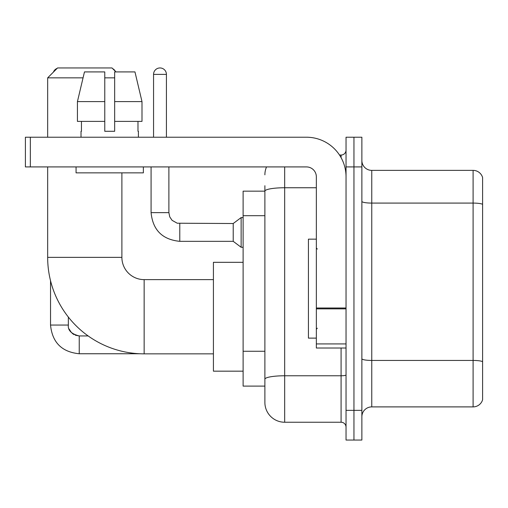 <?xml version="1.0" encoding="UTF-8"?>
<svg xmlns="http://www.w3.org/2000/svg" width="508" height="508" viewBox="0 0 508 508"><rect width="100%" height="100%" fill="white"/><g stroke="black" fill="none" stroke-linecap="round" stroke-linejoin="round"><path stroke-width="0.76" d="M284.677 166.916L284.677 422.237A19.793 19.793 0 0 1 264.884 402.444L264.884 185.718L264.884 191.16L243.116 191.16L243.116 386.112L264.884 386.112M346.037 410.356L346.037 440.049L353.949 440.049L353.949 410.356L353.949 440.049L361.867 440.049L361.867 410.356L353.949 410.356L353.949 166.916L353.949 410.356L346.037 410.356L346.037 166.916L353.949 166.916L353.949 137.224L353.949 166.916L361.867 166.916L361.867 410.356M361.867 166.916L361.867 137.224L346.037 137.224L346.037 166.916M284.677 422.237L341.084 422.237L341.084 348.012M339.509 155.042L341.084 155.042A4.947 4.947 0 0 0 346.037 150.089M264.884 402.444L264.884 382.651M316.344 187.75L284.677 187.75A19.793 3.435 180 0 0 264.884 191.186L264.884 185.718M346.037 427.184A4.947 4.947 0 0 0 341.084 422.237M264.884 174.828A19.793 19.793 0 0 1 266.535 166.916M361.867 416.789A9.893 9.893 0 0 1 371.761 406.895L473.1 406.895L473.1 170.377L371.761 170.377A9.893 9.893 0 0 1 361.867 160.484A9.893 9.893 0 0 0 371.761 170.377L371.761 406.895M482.6 177.502A9.893 9.893 0 0 0 473.1 170.377A9.893 9.893 0 0 1 482.6 177.502L482.6 399.771A9.893 9.893 0 0 1 473.1 406.895M361.867 201.371A9.893 1.721 0 0 0 371.761 203.086L473.1 203.086A9.893 1.721 180 0 1 482.6 204.324L482.6 178.295M141.992 121.393L141.992 101.6L134.963 71.914L141.992 101.6L141.992 121.393L114.662 121.393L114.662 71.914L134.963 71.914L141.992 101.6L114.662 101.6M213.424 353.854L144.151 353.854A96.488 96.488 0 0 1 47.663 257.365L47.663 166.916M144.151 353.854L144.151 279.629A22.263 22.263 0 0 1 121.888 257.365L121.888 172.853M83.052 77.851L47.663 77.851L57.563 67.951L111.989 67.951L115.951 71.914M114.662 77.851L104.769 77.851M47.663 137.224L47.663 77.851M243.116 262.312L213.424 262.312L213.424 371.17L243.116 371.17M57.131 68.383A6.433 6.433 0 0 0 53.442 72.079M50.533 280.721L50.533 325.056L68.351 325.056L68.351 317.062M112.757 68.72A6.433 6.433 0 0 1 115.386 71.349M153.556 137.224L153.556 74.384A6.433 6.433 0 0 1 159.988 67.951A6.433 6.433 0 0 1 166.421 74.384L166.421 137.224M179.781 241.332C162.369 239.611 152.8 230.048 151.079 212.636C152.8 230.048 162.369 239.611 179.781 241.332C162.369 239.611 152.8 230.048 151.079 212.636C152.8 230.048 162.369 239.611 179.781 241.332C162.369 239.611 152.8 230.048 151.079 212.636C152.8 230.048 162.369 239.611 179.781 241.332C162.369 239.611 152.8 230.048 151.079 212.636C152.8 230.048 162.369 239.611 179.781 241.332C162.369 239.611 152.8 230.048 151.079 212.636C152.8 230.048 162.369 239.611 179.781 241.332C162.369 239.611 152.8 230.048 151.079 212.636C152.8 230.048 162.369 239.611 179.781 241.332C162.369 239.611 152.8 230.048 151.079 212.636C152.8 230.048 162.369 239.611 179.781 241.332C162.369 239.611 152.8 230.048 151.079 212.636C152.8 230.048 162.369 239.611 179.781 241.332C162.369 239.611 152.8 230.048 151.079 212.636L168.891 212.636L169.755 216.884L172.085 220.332L177.229 223.215L233.216 223.52L233.216 241.332L179.781 241.332L179.781 223.539M233.216 223.52L241.135 217.583L241.135 247.269L243.116 247.269M346.037 348.012L316.344 348.012L316.344 307.994L346.037 307.994M346.037 176.809A39.586 39.586 0 0 0 306.451 137.224L30.347 137.224L30.347 166.916L306.451 166.916A9.893 9.893 0 0 1 316.344 176.809L316.344 307.994M30.347 166.916L25.4 166.916L25.4 137.224L30.347 137.224M114.662 131.286L104.769 131.286L114.662 131.286L114.662 121.393M81.013 131.286L81.445 131.286L81.013 131.286L81.013 137.224M138.411 131.286L137.986 131.286L138.411 131.286L138.411 137.224M137.986 121.393L137.986 131.286M104.769 101.6L77.432 101.6L84.468 71.914L104.769 71.914L104.769 131.286M81.445 131.286L81.445 121.393M76.067 166.916L76.067 172.853L143.364 172.853L143.364 166.916M104.769 121.393L77.432 121.393L77.432 101.6L84.468 71.914M316.344 239.154L308.426 239.154L308.426 338.118L316.344 338.118M264.884 215.69L243.116 215.69M264.884 351.269L243.116 351.269M346.037 374.917A4.947 0.857 0 0 1 341.084 375.774L284.677 375.774A19.793 3.435 180 0 0 264.884 379.209M341.084 157.645L341.084 155.042M482.6 361.677A9.893 1.721 180 0 0 473.1 360.439L371.761 360.439A9.893 1.721 0 0 1 361.867 358.718M47.663 257.365L121.888 257.365M75.311 335.21L79.235 335.94L79.235 353.752C61.824 352.031 52.254 342.468 50.533 325.056C52.254 342.468 61.824 352.031 79.235 353.752C61.824 352.031 52.254 342.468 50.533 325.056C52.254 342.468 61.824 352.031 79.235 353.752C61.824 352.031 52.254 342.468 50.533 325.056C52.254 342.468 61.824 352.031 79.235 353.752C61.824 352.031 52.254 342.468 50.533 325.056C52.254 342.468 61.824 352.031 79.235 353.752C61.824 352.031 52.254 342.468 50.533 325.056C52.254 342.468 61.824 352.031 79.235 353.752C61.824 352.031 52.254 342.468 50.533 325.056C52.254 342.468 61.824 352.031 79.235 353.752C61.824 352.031 52.254 342.468 50.533 325.056C52.254 342.468 61.824 352.031 79.235 353.752C61.824 352.031 52.254 342.468 50.533 325.056M168.891 212.636L168.891 166.916M153.556 74.384L166.421 74.384M346.037 308.858L316.344 308.858M316.344 343.922L346.037 343.922M213.424 279.629L144.151 279.629M68.351 325.056C67.748 330.333 71.38 333.959 79.235 335.94C71.38 333.959 67.748 330.333 68.351 325.056C67.748 330.333 71.38 333.959 79.235 335.94C71.38 333.959 67.748 330.333 68.351 325.056C67.748 330.333 71.38 333.959 79.235 335.94C71.38 333.959 67.748 330.333 68.351 325.056C67.748 330.333 71.38 333.959 79.235 335.94C71.38 333.959 67.748 330.333 68.351 325.056L68.358 325.412M69.082 328.974L71.552 332.765M72.339 333.477L74.066 334.632M139.783 353.752L79.235 353.752M88.157 335.94L79.235 335.94M233.216 241.332L241.135 247.269M151.079 212.636L151.079 166.916M241.135 217.583L243.116 217.583M317.335 249.053L316.344 248.063M317.335 328.219L316.344 329.209"/></g></svg>
